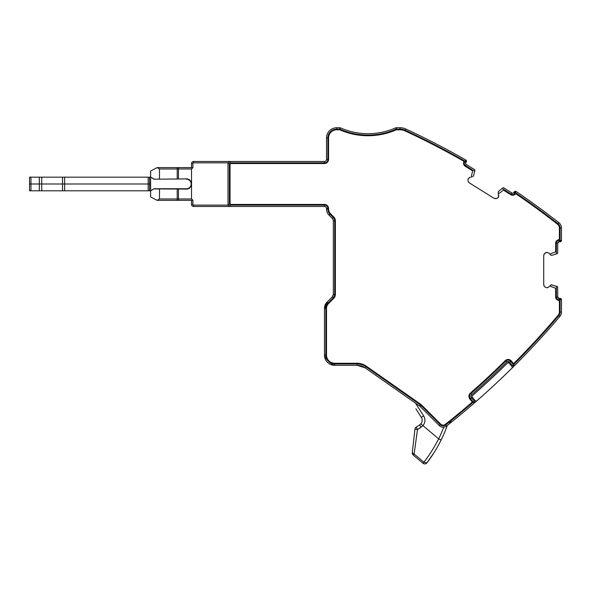 <?xml version="1.0" encoding="UTF-8"?>
<svg xmlns="http://www.w3.org/2000/svg" width="591" height="591" viewBox="0 0 591 591"><rect width="100%" height="100%" fill="white"/><g stroke="black" fill="none" stroke-linecap="round" stroke-linejoin="round"><path stroke-width="0.89" d="M228.119 205.114L193.575 205.114L193.575 206.473L324.466 206.473A2.046 2.046 0 0 1 326.513 208.52L326.513 208.941A8.865 8.865 0 0 0 329.106 215.205L332.327 218.434A3.406 3.406 0 0 1 333.324 220.842A3.406 3.406 0 0 0 332.327 218.434L329.106 215.205L330.066 214.245L333.294 217.466A4.772 4.772 0 0 1 334.691 220.842L333.324 220.842L333.324 294.444A3.406 3.406 0 0 1 332.327 296.852L327.059 302.119A8.865 8.865 0 0 0 324.466 308.384L325.826 308.384L325.826 355.088L324.466 355.088L324.466 308.384A8.865 8.865 0 0 1 327.059 302.119L328.027 303.08L333.294 297.812L332.327 296.852L327.059 302.119L324.466 308.384L324.466 355.088A10.224 10.224 0 0 0 334.691 365.312L357.186 365.312A13.637 13.637 0 0 1 365.009 367.779L419.411 405.877A6.819 6.819 0 0 1 420.327 406.638L439.29 425.601A5.452 5.452 0 0 0 446.523 426.022A790.78 790.78 0 0 0 474.181 403.121L470.51 398.777L471.552 397.898L474.337 401.215A1.367 1.367 0 0 1 474.181 403.121A790.78 790.78 0 0 0 477.011 400.661A790.78 790.78 0 0 0 511.813 368.304A1.367 1.367 0 0 0 511.895 366.457L507.765 361.537L511.895 366.457M476.723 400.912L477.011 400.661A1.367 1.367 0 0 1 475.068 400.513L472.438 397.381A1.367 1.367 0 0 1 472.586 395.475A783.962 783.962 0 0 0 507.255 363.221A1.367 1.367 0 0 1 509.257 363.31M448.421 422.779L452.093 421.575M560.985 314.515L559.84 316.436A6.819 6.819 0 0 0 561.45 312.033L561.45 299.726L561.45 312.033L560.083 312.033L560.083 299.726L561.45 299.726L561.45 312.033A6.819 6.819 0 0 1 559.84 316.436L558.798 315.557A5.452 5.452 0 0 0 560.083 312.033M559.795 316.488L555.185 321.881L559.795 316.488M550.672 327.074L545.759 332.622L550.672 327.074M554.934 322.169L552.289 325.227L554.934 322.169M551.307 326.35L550.686 327.059M546.971 331.27L545.759 332.622L546.971 331.27M448.532 422.691L452.211 421.486M510.299 369.789L508.755 371.303M560.083 298.366A1.367 1.367 0 0 1 561.45 299.726A1.367 1.367 0 0 0 560.083 298.366L560.083 299.726L559.064 299.726L559.064 298.366L560.083 298.366M557.697 287.167L557.232 286.517A0.68 0.68 0 0 1 557.697 287.167L557.697 297L557.697 287.167L557.697 297L556.338 297A2.726 2.726 0 0 0 559.064 299.726M543.89 285.63L545.072 287.1L546.756 287.802L548.684 287.1L551.026 284.899L556.338 286.229L556.338 297M550.782 255.149L552.193 255.246L550.782 255.149L548.684 253.051L546.756 252.35L544.422 253.694L543.727 255.386L543.727 284.766L544.422 286.45L543.727 284.766M552.297 255.231L557.232 253.628L557.697 252.978L557.697 243.145L557.697 252.978M514.983 191.321A1.367 1.367 0 0 0 514.244 191.883L516.157 191.499A778.849 778.849 0 0 1 558.835 222.659A6.819 6.819 0 0 1 561.45 228.023L561.45 240.419A1.367 1.367 0 0 1 560.083 241.785L559.064 241.785A1.367 1.367 0 0 0 557.697 243.145L559.064 241.785L559.064 240.419A2.726 2.726 0 0 0 556.338 243.145L557.697 243.145M511.813 368.304A790.78 790.78 0 0 0 514.495 365.637A1.367 1.367 0 0 1 512.486 365.548L509.701 362.231A2.046 2.046 0 0 0 506.694 362.091A782.765 782.765 0 0 1 471.81 394.566A2.386 2.386 0 0 0 471.552 397.898A2.386 2.386 0 0 1 471.81 394.566A782.765 782.765 0 0 0 506.694 362.091A2.046 2.046 0 0 1 509.701 362.231L510.75 361.36A3.406 3.406 0 0 0 505.741 361.123L506.694 362.091M30.946 177.174L30.946 183.993L29.55 183.993L29.55 177.174L149.538 177.174L149.538 190.812L150.897 190.812M149.538 190.812L29.55 190.812L29.55 183.993M64.655 177.174L64.655 183.993L148.186 183.993L64.655 183.993L64.655 190.812M148.186 177.174L148.186 183.993L150.631 183.993L148.186 183.993L148.186 190.812M149.538 177.174L150.631 177.174M41.725 177.174L41.725 183.993L64.655 183.993M41.725 190.812L41.725 183.993L39.309 183.993L39.309 190.812M30.946 190.812L30.946 183.993L39.309 183.993L39.309 177.174M415.909 408.846L421.324 417.349A5.452 5.452 0 0 1 420.844 423.858L419.654 424.885L420.844 423.858L419.654 424.885L421.043 427.278L417.475 429.62L414.121 454.014L413.249 455.055L423.03 463.263A2.726 2.726 -50 0 0 426.946 462.834L423.902 462.221L426.946 462.834A2.726 2.726 0 0 1 423.03 463.263L413.249 455.055A2.726 2.726 0 0 1 412.289 452.654L414.121 454.014L416.234 438.648L414.121 454.014L423.902 462.221L426.946 462.834L423.902 462.221L423.03 463.263A2.726 2.726 0 0 0 426.946 462.834C432.073 456.237 436.786 448.65 441.093 440.066L438.648 438.862C434.119 447.646 429.206 455.432 423.902 462.221M415.503 403.136L423.629 415.887A8.178 8.178 0 0 1 422.897 425.653L418.192 429.155M447.047 426.067L447.121 425.55L447.047 426.067A1.367 1.367 0 0 0 447.121 425.55L447.047 426.067A136.344 136.344 0 0 1 441.093 440.066L441.093 440.066A136.344 136.344 0 0 0 447.047 426.067A136.344 136.344 0 0 1 441.093 440.066A136.344 136.344 0 0 0 447.047 426.067L446.715 425.875M419.699 425.018L416.219 427.071L417.475 429.62L414.121 454.014L412.289 452.654L414.121 454.014L412.289 452.654L414.978 429.059L417.475 429.62L416.219 427.071A2.726 2.726 6.5 0 0 414.978 429.059L414.978 429.059M434.067 452.61L426.946 462.834C432.073 456.237 436.786 448.65 441.093 440.066M419.654 424.885L420.844 423.858L438.648 438.862A133.618 133.618 0 0 0 443.73 427.167M416.219 427.071L417.475 429.62L416.219 427.071M434.075 452.61L426.946 462.834M561.45 240.419L560.083 241.785L560.083 240.419L561.45 240.419M543.89 254.522L544.422 253.694L543.727 255.386M471.736 176.931L469.882 177.366L471.736 176.931A4.433 4.433 0 0 1 471.721 174.722L472.438 171.848A1.367 1.367 0 0 0 471.832 170.363L465.176 166.204A3.406 3.406 0 0 1 463.706 162.377A1.367 1.367 0 0 0 463.071 160.818A776.803 776.803 0 0 0 404.924 130.855A11.591 11.591 0 0 0 400.055 129.784L396.635 129.784A1.367 1.367 0 0 0 396.096 129.902A70.218 70.218 0 0 1 395.305 130.234A70.218 70.218 0 0 1 340.357 130.064A70.218 70.218 0 0 1 339.965 129.902A1.367 1.367 0 0 0 339.426 129.784L336.737 129.784A8.178 8.178 0 0 0 328.552 137.962L328.552 159.437A4.093 4.093 0 0 1 324.466 163.53L231.413 163.53A1.367 1.367 0 0 0 230.047 164.889L230.047 203.068A1.367 1.367 0 0 0 231.413 204.434L324.466 204.434A4.093 4.093 0 0 1 328.552 208.52L328.552 208.941A6.819 6.819 0 0 0 330.554 213.765L333.775 216.986A5.452 5.452 0 0 1 335.37 220.842L335.37 294.444A5.452 5.452 0 0 1 333.775 298.3L328.507 303.567A6.819 6.819 0 0 0 326.513 308.384L326.513 355.088A8.178 8.178 0 0 0 334.691 363.266L357.186 363.266A15.676 15.676 0 0 1 366.184 366.102L420.585 404.2A8.865 8.865 0 0 1 421.767 405.19L440.731 424.153A3.406 3.406 0 0 0 445.259 424.419A788.734 788.734 0 0 0 472.335 402.013L469.985 399.213A4.433 4.433 0 0 1 470.458 393.03A780.726 780.726 0 0 0 505.261 360.643A4.093 4.093 0 0 1 511.267 360.916L513.579 363.664A788.734 788.734 0 0 0 558.273 315.114A4.772 4.772 0 0 0 559.404 312.033L559.404 301.661A1.367 1.367 0 0 0 558.332 300.331A3.406 3.406 0 0 1 555.658 297L555.658 289.147A1.367 1.367 0 0 0 554.713 287.854L551.898 286.938A4.433 4.433 0 0 1 550.036 285.749L551.026 284.899L552.193 284.899L551.026 284.899M502.077 188.455L511.208 194.166L511.932 193.006L503.591 187.798L502.793 187.857L498.819 191.189L498.132 192.26L498.331 193.553A4.433 4.433 0 0 0 500.326 192.592L502.586 190.694A1.367 1.367 0 0 1 504.189 190.583L510.846 194.742A3.406 3.406 0 0 0 514.931 194.387A1.367 1.367 0 0 1 516.608 194.276A776.803 776.803 0 0 1 557.579 224.27A4.772 4.772 0 0 1 559.404 228.023L559.404 238.483A1.367 1.367 0 0 1 558.332 239.82A3.406 3.406 0 0 0 555.658 243.145L555.658 250.998A1.367 1.367 0 0 1 554.713 252.298L551.898 253.207A4.433 4.433 0 0 0 550.036 254.396M498.331 193.553L498.457 197.209L498.76 195.407M498.331 197.409L496.839 198.473L498.457 197.209M496.839 198.473L494.15 198.377L495.952 198.679L494.15 198.377L469.232 182.804L468.168 181.319A2.386 2.386 0 0 0 469.232 182.804L468.168 181.319M468.19 178.755L467.939 180.314M467.954 180.388A2.386 2.386 0 0 0 467.969 180.425L468.39 178.423L469.882 177.366L468.264 178.63A2.386 2.386 0 0 0 468.242 178.667M514.229 191.898L515.389 192.622L514.968 193.301L513.808 192.577L514.229 191.898M511.932 193.006A1.367 1.367 0 0 0 513.808 192.577M191.528 167.645L192.895 167.733L191.528 168.982L191.528 183.291C190.694 180.329 188.987 178.866 186.416 178.888L177.219 178.999L177.219 167.622L191.528 167.645L191.528 163.53A2.046 2.046 0 0 1 193.575 161.483L324.466 161.483A2.046 2.046 0 0 0 326.513 159.437A2.046 2.046 0 0 1 324.466 161.483L324.466 162.85A3.406 3.406 0 0 0 327.872 159.437L326.513 159.437L326.513 137.962L327.872 137.962L327.872 159.437M154.081 179.051L150.631 177.101L154.037 179.206L177.219 178.999M154.037 179.206L186.416 178.888M191.528 183.291A5.156 5.156 0 0 1 191.528 184.665C190.694 187.628 188.987 189.098 186.416 189.068L159.481 188.957L159.481 198.975L157.125 200.342L191.528 200.342L177.219 200.342L177.219 188.957M191.528 200.342L192.895 200.231L191.528 198.975L191.528 184.665M193.575 206.473A2.046 2.046 0 0 1 191.528 204.434L191.528 200.312M228.621 205.897L229.242 206.311M186.416 179.206A4.772 4.772 0 0 1 191.189 183.978A4.772 4.772 0 0 1 186.416 188.751L154.037 188.751L150.631 190.723L150.631 177.241M157.125 200.342L150.631 196.936L150.631 190.856L154.037 188.751M154.081 188.906L159.481 188.957M228.621 162.067L229.242 161.653M159.481 178.999L159.481 168.982L157.125 167.622L191.528 167.622L191.528 163.53L192.895 163.53A0.68 0.68 0 0 1 193.575 162.85L193.575 161.483M150.631 177.101L150.631 171.028L157.125 167.622M230.047 161.483L230.047 162.85A0.68 0.68 0 0 0 229.367 163.53L228 163.53A2.046 2.046 0 0 1 230.047 161.483A2.046 2.046 0 0 0 228 163.53L228 204.434A2.046 2.046 0 0 0 230.047 206.473A2.046 2.046 0 0 1 228 204.434L229.367 204.434A0.68 0.68 0 0 0 230.047 205.114L324.466 205.114L324.466 206.473A2.046 2.046 0 0 1 326.513 208.52L327.872 208.52A3.406 3.406 0 0 0 324.466 205.114M466.247 161.912L465.826 162.591A1.367 1.367 0 0 0 466.262 164.468L474.595 169.683L466.262 164.468A1.367 1.367 0 0 1 465.826 162.591L466.247 161.912A1.367 1.367 0 0 0 465.774 160.006L465.095 161.188L466.247 161.912L465.774 160.006A778.849 778.849 0 0 0 405.788 129.001L405.212 130.242A12.271 12.271 0 0 0 400.055 129.104L396.206 129.104L396.206 127.737A1.367 1.367 0 0 0 395.652 127.855L396.206 129.104A69.531 69.531 0 0 1 371.835 134.962A69.531 69.531 0 0 1 339.855 129.104L336.737 129.104L336.737 127.737A10.224 10.224 0 0 0 326.513 137.962A10.224 10.224 0 0 1 336.737 127.737L339.855 127.737L339.855 129.104L340.409 127.855A1.367 1.367 0 0 0 339.855 127.737A1.367 1.367 0 0 1 340.409 127.855A68.172 68.172 0 0 0 369.523 133.692A68.172 68.172 0 0 0 375.935 133.248A68.172 68.172 0 0 0 376.622 133.16A68.172 68.172 0 0 0 378.196 132.945A68.172 68.172 0 0 0 378.92 132.827A68.172 68.172 0 0 0 388.479 130.567A68.172 68.172 0 0 0 389.203 130.33A68.172 68.172 0 0 0 395.652 127.855M514.517 365.615L513.527 364.677L512.486 365.548M473.642 175.453L474.898 170.422L473.642 175.453M474.595 169.683L474.898 170.422A0.68 0.68 0 0 0 474.595 169.683M465.774 160.006A778.849 778.849 0 0 0 405.788 129.001A13.637 13.637 0 0 0 400.055 127.737L396.206 127.737M472.985 176.546L473.605 175.557L472.77 176.694M557.232 286.517L556.338 286.229M514.495 365.637A790.78 790.78 0 0 0 559.84 316.436A790.78 790.78 0 0 1 514.495 365.637M559.064 298.366A1.367 1.367 0 0 1 557.697 297L559.064 298.366A1.367 1.367 0 0 1 557.697 297M561.45 228.023L560.083 228.023A5.452 5.452 0 0 0 558 223.73A777.483 777.483 0 0 0 515.389 192.622L516.157 191.499A1.367 1.367 0 0 0 515.625 191.277M494.15 198.377L495.952 198.679M466.262 160.486L466.454 161.099M332.327 296.852L333.324 294.444A3.406 3.406 0 0 1 332.327 296.852M329.372 363.82L334.691 365.312A10.224 10.224 0 0 1 324.466 355.088L325.959 360.407M409.666 399.051L365.009 367.779L357.186 365.312A13.637 13.637 0 0 1 365.009 367.779L365.792 366.664A14.997 14.997 0 0 0 357.186 363.953L357.186 365.312M546.756 287.802L545.072 287.1L546.756 287.802M545.072 253.051L546.756 252.35L545.072 253.051M547 252.35L548.684 253.051L547 252.35M551.026 255.246L552.193 255.246M561.28 241.084L560.844 241.556M561.28 299.061L560.844 298.595M548.684 287.1L547 287.802M62.543 177.174L62.543 190.812M423.629 415.887L421.324 417.349M560.083 228.023L560.083 240.419L559.064 240.419M556.338 243.145L556.338 253.916M511.208 194.166A2.726 2.726 0 0 0 514.968 193.301M558.835 222.659L558 223.73M191.528 198.975L178.445 198.975L178.445 188.965M179.258 200.342A1.367 0.82 90 0 1 178.445 198.975L159.481 198.975M191.528 204.434L192.895 204.434L192.895 200.231M193.575 205.114A0.68 0.68 0 0 1 192.895 204.434M228.119 162.85L193.575 162.85M192.895 167.733L192.895 163.53M191.528 168.982L178.445 168.982A1.367 0.82 -90 0 1 179.258 167.622M159.481 168.982L178.445 168.982L178.445 178.992M474.337 401.215A1.367 1.367 0 0 1 474.181 403.121A790.78 790.78 0 0 1 446.523 426.022A5.452 5.452 0 0 1 439.29 425.601L440.251 424.633A4.093 4.093 0 0 0 445.68 424.951A789.413 789.413 0 0 0 473.288 402.094L474.337 401.215M419.411 405.877A6.819 6.819 0 0 1 420.327 406.638L421.287 405.67A8.178 8.178 0 0 0 420.194 404.754L419.411 405.877M329.106 215.205A8.865 8.865 0 0 1 326.513 208.941L327.872 208.941A7.498 7.498 0 0 0 330.066 214.245M465.538 165.628L466.262 164.468A1.367 1.367 0 0 1 465.826 162.591L464.666 161.868A2.726 2.726 0 0 0 465.538 165.628L474.669 171.331M400.055 129.104L400.055 127.737A13.637 13.637 0 0 1 405.788 129.001M229.367 163.53L229.367 204.434M328.027 303.08A7.498 7.498 0 0 0 325.826 308.384M334.691 365.312L334.691 363.953L357.186 363.953M325.826 355.088A8.865 8.865 0 0 0 334.691 363.953M365.792 366.664L420.194 404.754M421.287 405.67L440.251 424.633M446.523 426.022L445.68 424.951M470.51 398.777A3.753 3.753 0 0 1 470.909 393.547L471.81 394.566M470.909 393.547A781.405 781.405 0 0 0 505.741 361.123M405.212 130.242A777.483 777.483 0 0 1 465.095 161.188L464.666 161.868M336.737 129.104A8.865 8.865 0 0 0 327.872 137.962M230.047 162.85L324.466 162.85M230.047 206.473L230.047 205.114M333.294 297.812A4.772 4.772 0 0 0 334.691 294.444L333.324 294.444M327.872 208.52L327.872 208.941M333.294 217.466L332.327 218.434M334.691 220.842L334.691 294.444M510.75 361.36L513.527 364.677A789.413 789.413 0 0 0 558.798 315.557M372.537 133.559A68.172 68.172 0 0 0 375.935 133.248M341.162 128.188A68.172 68.172 0 0 0 363.103 133.529"/></g></svg>
